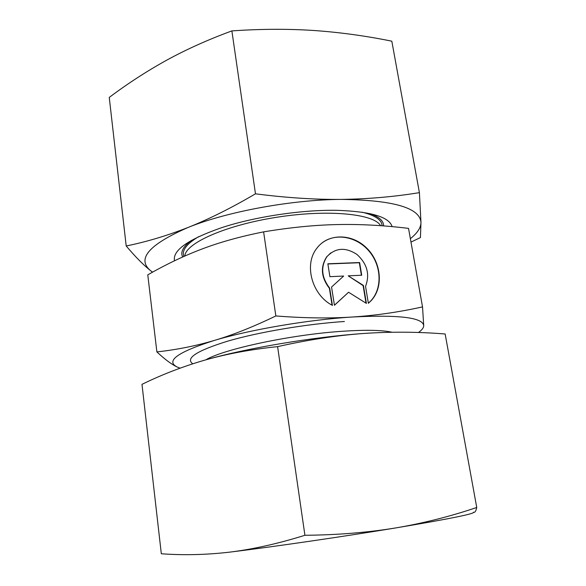 <?xml version="1.0" encoding="UTF-8"?>
<svg xmlns="http://www.w3.org/2000/svg" width="586" height="586" viewBox="0 0 586 586"><rect width="100%" height="100%" fill="white"/><g stroke="black" fill="none" stroke-linecap="round" stroke-linejoin="round"><path stroke-width="0.88" d="M332.423 305.401C311.979 294.956 303.768 264.769 316.616 248.559C327.684 233.294 351.446 233.199 366.257 247.651C381.281 261.854 383.852 286.979 371.275 300.53L368.367 303.299L365.547 286.356C370.066 274.438 367.202 263.81 356.955 254.456C345.484 246.962 335.478 247.695 326.944 256.653C320.498 266.806 321.414 277.317 329.691 288.173L332.423 305.401M368.352 303.218L370.967 300.706C382.46 288.261 381.508 265.912 369.224 251.35C357.086 236.656 335.822 232.503 322.329 242.699M332.079 305.211L329.413 288.356C321.135 277.5 320.22 267.004 326.666 256.858L330.775 252.888M329.903 276.673L327.86 263.788L359.621 262.535L361.723 275.23L348.209 275.845L363.415 285.433L366.397 303.409L348.575 292.246L334.445 305.277L331.551 287.03L343.652 276.05L329.903 276.673M334.438 305.196L348.575 292.246M366.03 303.182L363.115 285.616L348.209 275.845M361.394 275.244L359.321 262.733L327.889 263.971M418.463 332.511C421.942 330.05 423.693 327.764 423.715 325.648C422.799 317.546 399.095 314.66 352.596 316.997C308.104 319.729 249.944 329.669 214.22 340.466C177.836 352.061 165.435 360.888 177.001 366.931L180.07 368.162M177.001 366.931C171.478 364.302 164.776 359.291 156.88 351.908C176.679 349.747 195.79 345.93 214.22 340.466C232.517 335.111 253.057 326.944 275.845 315.957C304.427 318.176 330.013 318.52 352.596 316.997C375.311 315.532 398.619 312.17 422.528 306.903L423.715 325.648M156.88 351.908L147.775 274.849C166.219 264.293 184.363 255.65 202.221 248.933C219.926 242.194 240.392 236.502 263.612 231.866L275.845 315.957M422.528 306.903L408.53 228.379C383.61 225.346 359.965 224.079 337.587 224.563C315.327 224.973 290.663 227.405 263.612 231.866M395.484 527.971C343.396 536.608 272.951 546.863 229.88 552.115C253.203 549.236 278.218 543.625 304.918 535.282C337.331 534.989 367.517 532.557 395.484 527.971C423.473 523.21 450.561 516.383 476.748 507.476C475.913 511.285 474.821 512.853 473.481 512.193C475.554 513.622 449.557 518.874 395.484 527.971M476.748 507.476L445.148 333.991C418.001 331.786 390.796 331.617 363.554 333.478C336.386 335.47 307.731 339.858 277.603 346.641C251.233 349.359 227.097 353.812 205.188 360.016C183.235 366.375 162.168 374.476 141.988 384.335L161.318 553.763C183.623 555.389 206.477 554.839 229.88 552.115M205.188 360.016C245.68 348.34 312.829 336.994 363.554 333.478M277.603 346.641L304.918 535.282M383.618 225.91L383.508 224.489C382.775 220.16 378.307 216.549 370.11 213.648M191.512 240.341C184.517 245.512 181.301 250.273 181.865 254.624L182.59 257.034M174.503 260.792C172.387 250.42 188.04 239.403 221.449 227.742C254.793 216.681 302.676 209.524 337.792 210.352C371.128 211.575 389.229 216.996 392.115 226.628M419.408 192.648L420.968 222.453C419.92 207.818 393.448 200.134 341.543 199.401C291.799 199.643 226.899 211.649 188.15 227.434C209.151 219.054 231.595 207.847 255.474 193.82C286.158 197.775 314.85 199.636 341.543 199.401C368.25 199.028 394.21 196.771 419.408 192.648L391.822 41.188C365.832 35.885 339.829 32.318 313.81 30.487C287.865 28.78 260.55 28.919 231.88 30.904C208.22 39.584 186.48 49.349 166.651 60.197C146.786 71.192 127.653 83.593 109.252 97.415L126.202 245.981C146.427 241.879 167.069 235.697 188.15 227.434C148.903 244.56 136.406 258.997 150.661 270.739L152.602 272.138M152.521 272.182L150.661 270.739C143.555 265.106 135.403 256.858 126.202 245.981M410.368 238.67C417.378 233.111 420.909 227.705 420.968 222.453L420.44 237.572L410.976 242.099M255.474 193.82L231.88 30.904M344.407 321.494C306.844 323.948 259.202 331.998 228.144 341.015C196.837 350.684 185.044 358.28 192.757 363.789M205.767 359.855C223.588 349.124 291.169 334.599 342.246 331.28C365.488 329.735 382.087 330.05 392.041 332.24M382.072 225.793C381.874 219.933 375.194 215.392 362.023 212.183M198.815 236.576C186.473 243.937 181.521 250.552 183.96 256.419M184.832 256.031C185.476 243.241 225.705 225.149 277.097 217.208C328.468 209.151 374.278 213.897 380.548 225.676"/></g></svg>
